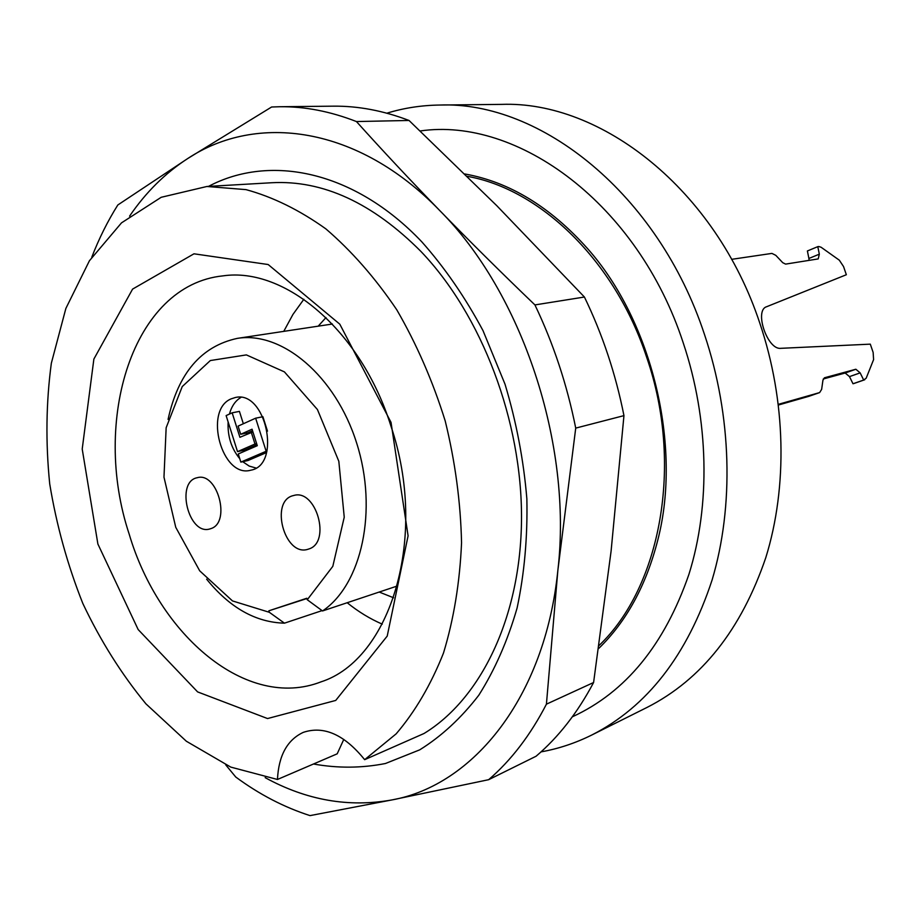 <?xml version="1.0" encoding="UTF-8"?>
<svg xmlns="http://www.w3.org/2000/svg" width="920" height="920" viewBox="0 0 920 920"><rect width="100%" height="100%" fill="white"/><g stroke="black" fill="none" stroke-linecap="round" stroke-linejoin="round"><path stroke-width="1.38" d="M599 645.553C660.502 587.144 683.801 464.485 646.714 357.42C614.985 260.636 540.028 189.06 467.233 176.329M541.017 751.881C558.44 748.776 575.379 743.153 591.824 734.999C647.231 706.824 687.32 655.167 712.091 580.014C734.114 506.31 731.871 415.989 704.524 334.604C658.283 193.729 540.419 101.062 439.772 105.041C421.417 105.282 403.776 108.008 386.86 113.195M572.355 716.806C625.681 692.277 664.539 644.805 688.919 574.367C710.608 505.322 709.032 419.899 683.272 342.999C637.859 203.677 517.477 116.644 420.175 130.974M591.824 734.999L647.047 707.422C701.638 679.638 741.232 629.671 765.831 557.531C787.761 486.829 786.048 400.648 759.805 323.138C715.484 189.002 600.794 100.613 501.492 104.385L439.772 105.041M854.162 383.41L853.001 383.755L849.482 376.613L845.169 373.014L855.853 369.242L860.154 372.876L863.684 380.052L866.192 378.189L873.597 359.605L873.137 352.406L870.297 344.149L780.769 348.323C767.452 350.117 753.963 310.454 766.59 306.74L846.354 274.735L843.525 266.524L839.316 260.188L821.123 247.261L818.788 246.502L817.799 246.652L819.329 254.173L818.202 258.911L785.611 264.109L782.747 262.695L775.79 255.334L771.926 253.402L731.619 259.336M817.799 246.652L807.392 250.964L808.898 258.462L819.329 254.173M855.853 369.242L824.435 377.786L822.951 380.155L821.64 389.378L819.628 392.587L778.4 404.317M808.841 396.336L778.481 404.995M809.094 260.383L808.898 258.462M845.169 373.014L823.273 378.982M863.684 380.052L853.001 383.755M464.818 173.972C509.243 181.884 550.125 206.712 587.443 248.469C652.084 321.115 682.203 445.866 657.811 539.994C646.196 585.338 626.451 621.552 598.563 648.611M251.263 432.25L254.989 444.015L237.521 451.639L226.124 415.598L232.15 412.815L239.913 437.299L252.919 431.905M240.844 462.116L266.156 451.26L255.645 418.186L238.107 426.109L240.695 434.286L252.057 429.214L257.289 445.694L238.268 453.962L240.844 462.116L248.066 460.483L266.57 452.559M232.15 412.815L239.418 411.389L243.34 423.74M246.307 433.113L246.686 434.286M237.521 451.639L244.755 450.041L256.979 444.716M254.989 444.015L256.645 443.659M266.156 451.26L266.972 451.076M255.645 418.186L262.901 416.714L267.49 431.158M240.695 434.286L247.94 432.768L252.54 430.721M255.978 468.027L249.182 466.072L242.707 461.69M239.775 458.723C231.334 448.466 227.458 436.195 228.125 421.935M229.436 414.069C231.598 406.226 235.428 400.671 240.925 397.428M308.809 548.987C331.556 542.397 316.031 488.209 293.549 495.546C269.272 500.503 284.579 557.29 308.05 549.24L308.809 548.987M211.117 528.54C231.15 522.18 217.338 471.58 197.271 477.71C175.294 481.597 188.577 535.704 209.84 528.954L211.117 528.54M231.161 398.854L235.267 397.532C265.845 389.747 281.877 465.106 250.78 470.2C222.042 478.63 203.262 410.124 231.161 398.854M269.307 612.283L268.847 610.811L306.797 598.253L307.268 599.748L332.81 566.341L344.241 517.189L338.824 461.288L317.434 409.538L284.418 371.887L246.376 354.901L210.335 360.548L182.24 386.572L166.152 427.742L163.978 477.158L175.755 527.321L199.697 570.825L232.484 600.921L269.307 612.283L284.452 623.162C255.645 622.369 229.712 607.706 206.643 579.186M168.072 419.405C178.192 373.232 201.261 346.23 237.256 338.387C281.773 330.959 335.501 375.682 356.672 443.129C378.189 510.416 361.709 584.648 322.529 610.96L307.268 599.748M284.452 623.162L322.069 610.615M268.847 610.811L306.889 598.54M397.256 586.017L322.529 610.96M393.622 597.781L379.201 592.043M318.182 326.174L325.99 317.561M382.272 624.139C369.989 618.838 358.294 611.696 347.185 602.726M283.751 331.372L292.939 314.445L303.853 299.276M390.873 425.902C360.881 330.096 284.694 266.811 223.054 275.862C132.733 284.912 91.402 420.463 129.145 534.014C159.011 635.398 246.802 710.803 321.046 681.846C390.482 659.64 428.709 537.349 390.873 425.902M97.888 544.03L82.213 449.052L93.874 359.065L132.595 289.098L193.982 253.805L268.18 264.534L339.802 324.173L391.034 422.372L408.089 535.842L387.216 636.088L335.719 700.442L267.548 718.554L197.616 691.909L138.172 629.567L97.888 544.03M364.653 759.678C344.356 734.585 323.909 725.477 303.289 732.366C287.258 739.852 278.645 755.55 277.46 779.47L230.793 767.107L186.346 741.232L145.946 703.869C121.44 674.072 100.406 640.619 82.834 603.485C67.516 564.949 56.476 525.078 49.714 483.874C45.54 442.566 46.092 402.339 51.347 363.193L65.872 308.43L89.424 260.762L121.52 222.847L161.195 197.294L206.908 186.484L246.008 189.623C272.883 196.96 299.506 210.047 325.875 228.884C351.578 250.941 375.21 277.897 396.761 309.775C416.599 344.011 432.745 381.053 445.199 420.911C455.181 461.598 460.632 502.216 461.553 542.754C459.827 582.383 453.801 619.171 443.463 653.108C430.905 684.733 415.138 711.643 396.163 733.838L364.653 759.678L424.005 733.505C480.596 699.119 520.789 617.665 521.514 519.236C522.146 420.9 481.781 315.123 420.946 251.459C372.577 202.894 322.851 179.986 271.768 182.735L206.908 186.484M277.46 779.47L337.191 753.825L343.781 739.427M208.529 186.38C269.744 153.893 354.027 170.395 421.774 241.799C444.751 267.662 465.163 297.286 483.034 330.683L505.022 384.203C516.361 421.912 523.641 460.126 526.861 498.835C527.666 537.119 524.411 573.516 517.097 608.016C507.621 640.803 494.845 669.875 478.791 695.232C461.173 718.083 441.485 736.287 419.716 749.846L385.445 763.508C361.652 768.188 337.674 768.349 313.49 764.002M91.793 257.186C99.004 238.521 107.686 221.122 117.829 204.976L187.749 158.527L271.607 107.007L279.864 106.731C304.796 106.432 330.326 111.366 356.442 121.555C382.202 150.202 409.952 179.848 439.679 210.484C469.499 241.132 501.25 272.608 534.934 304.922C553.472 343.723 567.077 384.778 575.724 428.11L557.865 570.365L546.422 704.168C530.46 735.091 511.209 760.265 488.658 779.688L391.954 799.928L310.028 815.614C284.05 807.265 259.29 794.397 235.75 777.02L225.733 764.876M546.422 704.168L593.595 682.513C577.668 712.586 558.497 737.161 536.072 756.24L488.658 779.688M593.595 682.513L611.098 551.08L623.956 415.633L575.724 428.11M623.956 415.633C615.675 373.899 602.496 334.362 584.418 297.022L534.934 304.922M584.418 297.022L496.8 205.712L409.032 120.462L356.442 121.555M409.032 120.462C383.214 110.63 357.914 105.869 333.132 106.168L279.864 106.731M265.155 777.641C306.464 800.262 348.737 807.691 391.954 799.928C473.087 785.381 544.985 697.82 557.865 570.365C572.665 444.164 522.111 292.87 439.679 210.484C357.788 125.683 256.611 112.918 187.749 158.527C165.163 173.167 145.785 192.361 129.605 216.108M819.536 392.622L808.611 396.416M864.65 379.787L853.967 383.479M860.154 372.876L849.482 376.613M864.731 379.753L854.047 383.456M819.628 392.587L808.703 396.382M332.396 324.024L237.256 338.387"/></g></svg>
